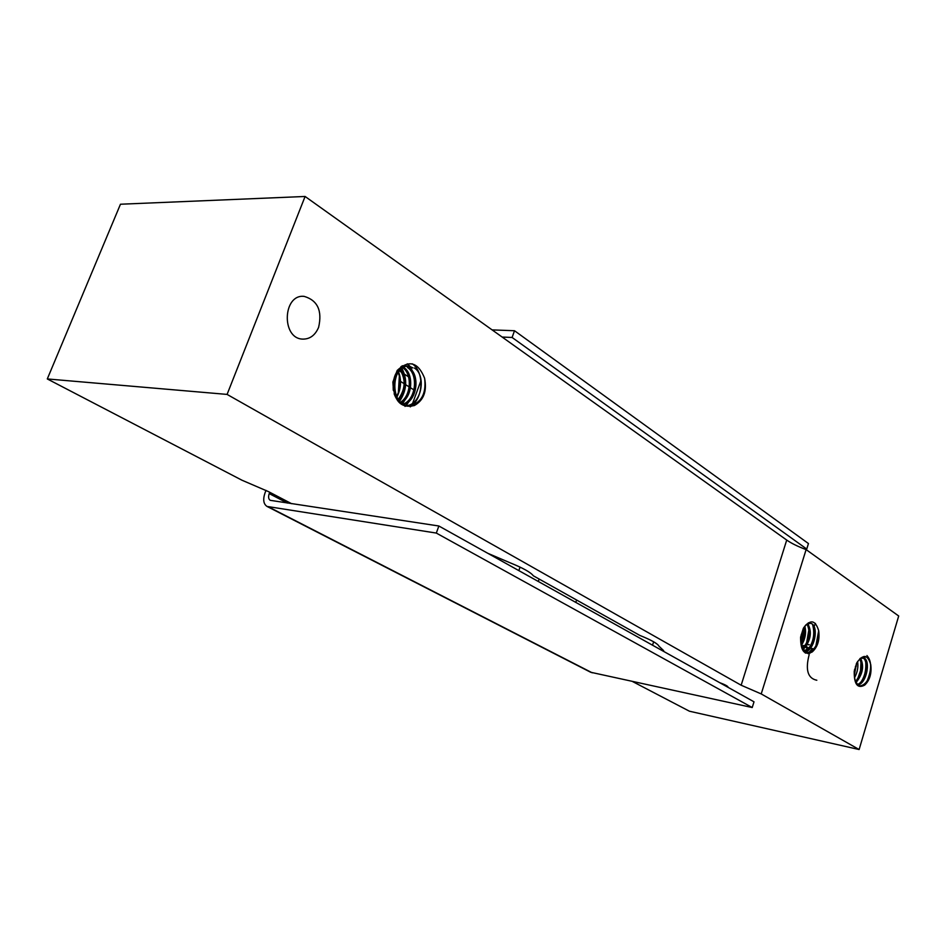 <?xml version="1.0" encoding="UTF-8"?>
<svg xmlns="http://www.w3.org/2000/svg" width="946" height="946" viewBox="0 0 946 946"><rect width="100%" height="100%" fill="white"/><g stroke="black" fill="none" stroke-linecap="round" stroke-linejoin="round"><path stroke-width="1.42" d="M394.47 388.629L395.026 379.393M396.575 396.303C401.092 388.274 401.577 380.316 398.03 372.428M398.893 400.241C407.04 389.787 407.691 379.405 400.832 369.106M400.063 369.851C406.023 379.618 405.408 389.433 398.219 399.295M401.317 402.842C412.894 396.35 413.863 373.552 403.682 367.367M402.771 367.651C412.196 374.19 411.321 395.393 400.619 402.204M402.783 366.8L401.636 366.232M403.847 404.592C417.399 400.513 420.237 374.557 408.979 367.651L407.525 367.568M407.537 367.545C418.475 374.285 416.181 399.413 403.15 404.179M401.151 366.563L402.085 367.143M398.514 371.719C401.648 380.209 401.116 388.64 396.918 397.013M399.366 375.716L398.349 392.897M400.844 366.8L401.388 367.545M401.861 368.254C407.596 379.37 406.851 390.343 399.638 401.175M408.152 395.132L402.511 403.765M407.277 363.832L409.89 366.208M410.209 366.575L414.821 375.822M413.615 395.121L406.13 405.574M405.822 405.834L405.03 406.413M412.184 363.796C423.832 371.116 423.926 396.374 411.711 405.787L420.935 380.694M411.179 406.212L410.257 406.875M392.909 381.959L397.214 370.418C408.932 359.575 418.037 362.117 424.541 378.057C427.178 391.041 423.808 400.193 414.395 405.527C400.785 408.731 393.619 400.879 392.874 381.959M408.968 367.639L406.331 366.268M405.527 366.031L402.357 365.771M406.461 405.68C421.62 404.581 426.634 375.479 414.324 367.97M412.834 367.899L409.287 366.126C391.384 363.252 388.936 405.089 408.707 406.153L414.395 405.527M424.683 378.637C426.362 394.021 421.124 403.197 408.944 406.177M407.253 406.094C401.116 405.054 396.741 400.927 394.127 393.737M393.276 390.284C392.401 375.278 397.249 367.19 407.809 366.007M408.341 366.078L412.834 367.923M47.3 378.944L120.461 204.23L305.097 196.472L227.087 394.411L47.3 378.944L241.963 480.213L268.487 491.624L291.64 503.71M318.613 327.351C315.16 335.357 309.803 339.283 302.543 339.106C281.175 338.443 282.771 293.922 304.139 296.37C317.584 300.331 322.409 310.666 318.613 327.351M632.614 681.569L689.433 711.215L859.122 749.528L761.223 693.926L806.11 549.602C797.833 546.516 791.376 543.335 786.717 540.071L741.156 685.223L227.087 394.411M741.156 685.223L761.223 693.926M487.805 553.304L510.107 562.811C523.067 568.061 530.812 572.377 533.319 575.783L639.803 635.405C651.262 640.004 657.636 643.587 658.924 646.142L663.666 650.659L663.312 651.215M719.646 682.645C725.05 684.656 727.864 686.157 728.089 687.139L728.065 687.21M538.309 581.483L539.149 579.047M518.834 570.615L520.052 567.115M859.122 749.528L898.7 616L806.11 549.602M801.25 634.47L803.899 634.317M813.785 627.151L815.44 623.39M865.318 656.465L864.857 657.766M856.319 666.09L855.397 666.374M870.769 664.778C871.798 673.481 869.776 680.257 864.715 685.093C857.549 688.925 854.061 684.336 854.226 671.329L856.792 662.815C863.166 653.852 867.837 654.502 870.781 664.766M803.355 628.274C810.284 619.027 815.393 619.855 818.692 630.745C819.863 639.957 817.699 647.029 812.188 651.971C804.372 655.803 800.505 650.86 800.6 637.166L803.355 628.274M818.728 631.017C818.976 643.162 815.121 650.41 807.175 652.775M808.286 622.835L810.391 623.118L805.767 624.939M809.622 623.083L811.964 623.804C818.716 627.801 814.435 650.174 805.294 651.877M811.964 623.792L810.379 623.142M803.994 627.233C798.838 639.401 800.032 647.951 807.6 652.882L812.188 651.971M870.817 665.003L870.237 673.398C868.097 681.155 864.656 685.318 859.914 685.909M862.433 657.6L863.154 658.002C868.996 661.372 865.578 681.498 857.561 684.455M858.128 684.963C866.512 683.095 870.568 661.798 864.49 658.215L860.34 658.274M854.557 669.543C853.599 678.566 855.527 684.064 860.375 686.027L864.715 685.093M864.478 658.227L863.154 657.978M866.95 655.566C871.798 661.112 871.869 669.555 867.151 680.872M864.1 656.429C868.097 666.126 866.311 675.775 858.732 685.389M865.779 662.827C866.3 671.897 863.852 679.346 858.424 685.188M860.99 662.011L860.553 670.619L857.632 678.968M856.39 663.714L854.273 675.03M816.824 680.245C807.778 678.412 805.212 669.886 809.161 654.679M805.413 651.96L810.592 646.023M811.112 645.799L812.247 645.503M805.081 651.723L810.722 645.763M811.219 645.574L812.33 645.349M802.48 648.329L805.259 645.657M807.305 644.758L809.279 644.687M802.338 648.01L805.59 645.137M807.411 644.557L809.268 644.687M802.078 647.395L803.178 647.029M803.674 646.946L804.348 646.934M805.886 647.301L807.364 648.317M807.73 647.667L806.359 646.272M804.94 645.515L801.522 645.704M807.896 647.75L805.543 647.336M812.496 648.566L809.717 648.282M809.161 648.495L805.484 652.007M813.454 649.488L810.923 651.664M810.119 652.823L809.764 653.426M854.569 677.655C857.454 672.299 858.471 666.918 857.584 661.49M856.118 682.468C862.835 674.131 864.301 666.031 860.529 658.156M806.217 647.289L807.517 648.152M803.154 647.502L804.195 647.135M806.891 647.36L805.897 647.17M804.549 651.262L806.973 648.779M808.203 653.745L808.629 652.988M808.865 652.586L811.609 649.559M856.568 663.312L854.297 675.468M859.819 658.747C862.705 666.209 861.321 673.788 855.645 681.475M818.68 630.769L815.854 646.094M813.229 625.058C815.618 635.487 813.288 644.604 806.229 652.421M806.027 652.598L805.377 653.095M812.508 624.23C815.381 634.648 813.17 643.99 805.886 652.243M808.925 629.468L806.5 643.446M804.053 628.475L801.404 643.091M801.439 645.409C805.342 638.976 806.465 632.531 804.798 626.098M803.178 649.606C810.817 640.738 812.33 632.046 807.718 623.544M803.875 627.435C804.81 632.839 803.875 638.254 801.073 643.682M806.962 623.97C810.722 632.105 809.291 640.347 802.669 648.72M305.097 196.472L786.717 540.071M269.74 492.275L269.232 493.611C268.132 496.887 268.475 499.121 270.249 500.328L438.861 526L436.319 533.071L267.044 506.441C263.473 504.041 262.787 499.547 264.998 492.984L266.003 490.359M267.044 506.441L590.647 672.251L752.224 707.537L436.319 533.071M438.861 526L754.009 701.814L752.224 707.537M803.509 548.609L806.737 549.047L808.452 543.548L514.506 330.733L492.109 329.894M806.737 549.047L512.093 337.462L502.149 337.06M512.093 337.462L514.506 330.733M575.795 602.389L576.599 600.012M652.527 645.207L653.651 641.79M268.617 506.95L592.208 672.807M269.232 493.611L287.383 503.059M413.946 389.941L410.588 387.801M409.157 386.89L405.657 384.655M404.155 383.698L400.525 381.392M399.212 370.808L401.754 372.44M404.498 374.214L408.566 376.839M409.299 366.102L407.832 366.007M303.027 296.346L304.139 296.37M801.014 635.736L803.367 637.237M812.33 642.973L813.205 643.528M863.166 657.636L861.841 657.399"/></g></svg>
